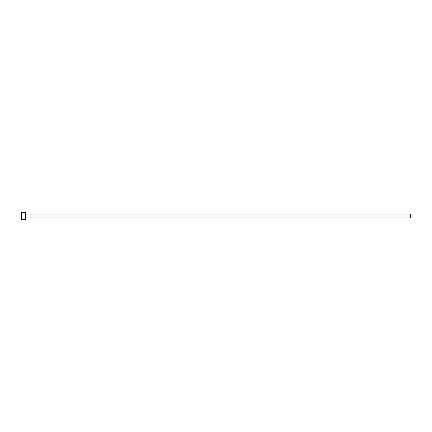 <?xml version="1.0" encoding="UTF-8"?>
<svg xmlns="http://www.w3.org/2000/svg" width="432" height="432" viewBox="0 0 432 432"><rect width="100%" height="100%" fill="white"/><g stroke="black" fill="none" stroke-linecap="round" stroke-linejoin="round"><path stroke-width="0.65" d="M25.267 214.045L410.4 214.045L410.4 217.955L25.267 217.955M25.267 216L25.267 219.667L21.6 219.667L21.6 212.333L25.267 212.333L25.267 216"/></g></svg>
